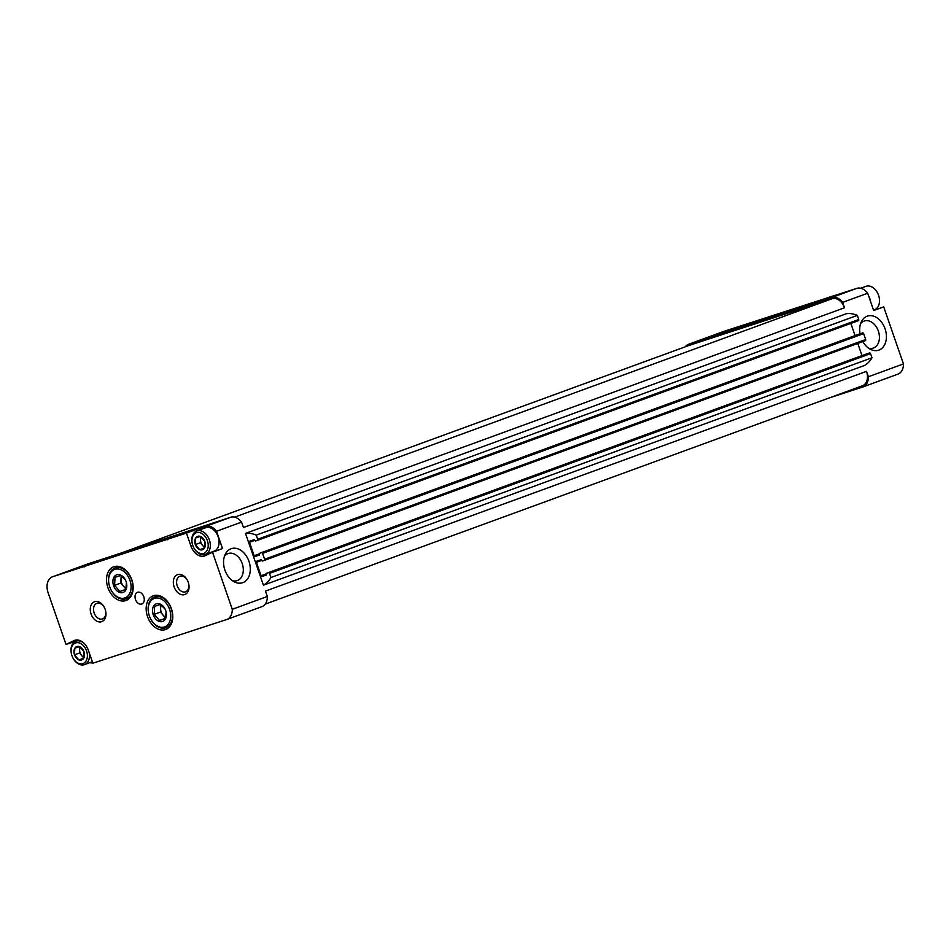 <?xml version="1.0" encoding="UTF-8"?>
<svg xmlns="http://www.w3.org/2000/svg" width="951" height="951" viewBox="0 0 951 951"><rect width="100%" height="100%" fill="white"/><g stroke="black" fill="none" stroke-linecap="round" stroke-linejoin="round"><path stroke-width="1.43" d="M204.786 541.369L204.869 541.595A7.133 4.993 -110.1 0 1 204.524 548.014L204.429 548.168A7.133 4.993 -110.1 0 1 199.805 549.678L199.639 549.607A7.133 4.993 -110.1 0 1 195.371 544.697L195.288 544.471A7.133 4.993 -110.1 0 1 195.633 538.052L195.728 537.897A7.133 4.993 -110.1 0 1 200.352 536.4L200.518 536.459A7.133 4.993 -110.1 0 1 204.786 541.369L200.518 536.459M203.669 553.399A10.972 7.691 -110.1 0 0 207.568 541.214A10.972 7.691 -110.1 0 0 197.297 532.477A10.972 7.691 -110.1 0 0 192.292 543.722A10.972 7.691 -110.1 0 0 193.683 547.538A10.972 7.691 -110.1 0 0 203.669 553.399M199.805 549.678L204.429 548.168M195.371 544.697L199.639 549.607M195.633 538.052L195.288 544.471M200.352 536.4L195.728 537.897M204.524 548.014L204.869 541.595M83.95 651.601L84.021 651.827A7.133 4.993 -110.1 0 1 83.676 658.247L83.581 658.401A7.133 4.993 -110.1 0 1 78.969 659.911L78.79 659.839A7.133 4.993 -110.1 0 1 74.523 654.93L74.451 654.704A7.133 4.993 -110.1 0 1 74.796 648.285L74.891 648.13A7.133 4.993 -110.1 0 1 79.504 646.621L79.682 646.692A7.133 4.993 -110.1 0 1 83.95 651.601L79.682 646.692M82.82 663.632A10.972 7.691 -110.1 0 0 86.731 651.435A10.972 7.691 -110.1 0 0 76.46 642.71A10.972 7.691 -110.1 0 0 71.444 653.955A10.972 7.691 -110.1 0 0 72.835 657.771A10.972 7.691 -110.1 0 0 82.82 663.632M78.969 659.911L83.581 658.401M74.523 654.93L78.79 659.839M74.796 648.285L74.451 654.704M79.504 646.621L74.891 648.13M83.676 658.247L84.021 651.827M165.343 629.598A17.95 12.577 -110.1 0 0 171.251 624.082A17.95 12.577 -110.1 0 0 161.099 596.325A17.95 12.577 -110.1 0 0 146.335 611.552A17.95 12.577 -110.1 0 0 165.343 629.598M125.722 600.604A17.95 12.577 -110.1 0 0 131.618 595.076A17.95 12.577 -110.1 0 0 121.478 567.319A17.95 12.577 -110.1 0 0 106.702 582.559A17.95 12.577 -110.1 0 0 125.722 600.604M141.699 604.04A6.229 4.363 -110.1 0 0 141.794 604.004A6.229 4.363 -110.1 0 0 143.756 596.646A6.229 4.363 -110.1 0 0 137.515 592.295A6.229 4.363 -110.1 0 0 135.529 599.582A6.229 4.363 -110.1 0 0 141.699 604.04M101.591 621.716A10.592 7.43 -110.1 0 0 105.656 611.053A10.592 7.43 -110.1 0 0 104.313 607.368A10.592 7.43 -110.1 0 0 93.709 602.126A10.592 7.43 -110.1 0 0 91.332 614.715A10.592 7.43 -110.1 0 0 101.591 621.716M184.649 594.601A10.592 7.43 -110.1 0 0 188.714 583.926A10.592 7.43 -110.1 0 0 187.371 580.241A10.592 7.43 -110.1 0 0 176.767 574.998A10.592 7.43 -110.1 0 0 174.39 587.587A10.592 7.43 -110.1 0 0 184.649 594.601M76.151 641.129L66.011 644.433L74.749 640.308A13.706 9.605 69.9 0 1 88.372 650.282L92.853 663.227L226.576 619.565A13.706 9.605 69.9 0 0 226.802 619.493L261.858 606.667A13.706 9.605 69.9 0 1 261.644 606.75L227.016 619.41M192.744 545.363L190.937 546.017A13.706 9.605 69.9 0 0 204.56 555.99L212.513 552.234L232.27 609.294A13.706 9.605 69.9 0 1 226.802 619.493M190.937 546.017L186.455 533.071L52.733 576.734L87.801 563.919L230.653 517.261A13.706 9.605 69.9 0 1 241.578 522.111L243.444 527.508L844.5 307.767L842.634 302.37L867.681 293.217L873.672 310.525L883.693 306.864L903.45 363.924A13.706 9.605 69.9 0 1 897.982 374.123A13.706 9.605 69.9 0 1 897.756 374.195L863.139 386.855M66.011 644.433L48.085 592.663A13.706 9.605 69.9 0 1 52.519 576.805A13.706 9.605 69.9 0 1 52.733 576.734M248.948 561.304A17.95 12.791 71.9 0 0 237.322 548.656A17.95 12.791 71.9 0 0 225.268 554.231A17.95 12.791 71.9 0 0 234.291 581.846A17.95 12.791 71.9 0 0 247.51 578.957A17.95 12.791 71.9 0 0 248.948 561.304M860.037 333.777A17.95 12.791 -108.1 0 1 861.392 321.676A17.95 12.791 -108.1 0 1 878.355 318.787A17.95 12.791 -108.1 0 1 885.809 341.611A17.95 12.791 -108.1 0 1 870.415 349.29A17.95 12.791 -108.1 0 1 862.842 341.587M245.489 533.392A34.89 24.453 69.9 0 1 256.247 535.116L857.315 315.387A34.89 24.453 69.9 0 0 846.545 313.664L245.489 533.392L263.427 585.198L864.483 365.469A34.89 24.453 69.9 0 0 871.984 357.766L870.557 353.653A0.999 0.701 69.9 0 0 869.571 352.928L268.515 572.657A0.999 0.701 69.9 0 1 269.502 573.382L270.928 577.507L871.984 357.766M212.513 552.234L222.522 548.572L216.531 531.264L241.578 522.111M232.27 609.294L267.326 596.479A13.706 9.605 69.9 0 1 261.858 606.667M903.45 363.924L868.394 376.751L866.516 371.354L265.46 591.082L267.326 596.479M196.988 530.896L196.477 529.41L186.455 533.071M196.477 529.41L205.606 526.426A13.706 9.605 69.9 0 1 216.531 531.264M723.473 331.53A13.706 9.605 69.9 0 1 723.699 331.435A13.706 9.605 69.9 0 1 723.913 331.364L856.756 288.379A13.706 9.605 69.9 0 1 867.681 293.217M685.302 346.806A13.706 9.605 69.9 0 1 688.631 344.262A13.706 9.605 69.9 0 1 688.857 344.179L831.709 297.532A13.706 9.605 69.9 0 1 842.634 302.37M868.394 376.751A13.706 9.605 69.9 0 1 862.926 386.938A13.706 9.605 69.9 0 1 862.7 387.009L828.82 398.077M688.857 345.51A12.458 8.737 69.9 0 1 689.059 345.427A12.458 8.737 69.9 0 1 689.261 345.356L832.125 298.709A12.458 8.737 69.9 0 1 844.5 307.767M866.516 371.354A12.458 8.737 69.9 0 1 862.498 385.761A12.458 8.737 69.9 0 1 862.295 385.833L265.198 604.123L862.498 385.761M857.315 315.387L858.741 319.5A0.999 0.701 69.9 0 1 858.396 320.665L257.376 540.382A0.999 0.701 69.9 0 1 257.341 540.394L255.344 541.048L254.155 539.74L249.828 541.143A0.999 0.701 69.9 0 0 249.495 542.308L254.143 555.729L259.397 553.803M256.247 535.116L257.673 539.241A0.999 0.701 69.9 0 1 257.352 540.394L858.408 320.653M850.848 323.423L855.068 335.596M867.574 353.582L266.506 573.31L266.387 575.058L262.06 576.472A0.999 0.701 69.9 0 1 261.073 575.747L256.425 562.326A0.999 0.701 69.9 0 1 256.746 561.173L261.085 559.747L262.274 561.066L264.271 560.412A0.999 0.701 69.9 0 1 264.271 560.412A0.999 0.701 69.9 0 0 264.604 559.259L262.571 553.363A0.999 0.701 69.9 0 0 261.584 552.638L259.587 553.292L259.457 555.039L255.13 556.454A0.999 0.701 69.9 0 1 254.143 555.729M860.631 333.563L259.575 553.292L862.64 332.909A0.999 0.701 69.9 0 1 863.627 333.635L865.672 339.519A0.999 0.701 69.9 0 1 865.327 340.684L264.307 560.401M857.778 343.442L861.998 355.615M270.928 577.507A34.89 24.453 69.9 0 1 263.427 585.198M92.711 662.799A13.706 9.605 69.9 0 1 89.774 662.681M187.466 580.443A8.286 5.801 -110.1 0 0 179.894 576.247A8.286 5.801 -110.1 0 0 177.243 585.923A8.286 5.801 -110.1 0 0 185.445 591.855A8.286 5.801 -110.1 0 0 185.576 591.807A8.286 5.801 -110.1 0 0 188.667 583.7M104.408 607.57A8.286 5.801 -110.1 0 0 96.836 603.362A8.286 5.801 -110.1 0 0 94.185 613.038A8.286 5.801 -110.1 0 0 102.387 618.97A8.286 5.801 -110.1 0 0 102.518 618.923A8.286 5.801 -110.1 0 0 105.609 610.827M860.536 323.78A14.265 10.164 -108.1 0 1 864.364 320.986A14.265 10.164 -108.1 0 1 878.462 331.388A14.265 10.164 -108.1 0 1 873.22 348.102A14.265 10.164 -108.1 0 1 868.477 348.09M232.353 580.645A14.265 10.164 71.9 0 0 237.096 580.645A14.265 10.164 71.9 0 0 242.232 563.598A14.265 10.164 71.9 0 0 228.24 553.53A14.265 10.164 71.9 0 0 224.424 556.335M211.681 552.626A13.706 9.605 69.9 0 1 210.611 552.448M217.113 534.355L217.149 534.414A12.09 8.476 69.9 0 1 217.149 534.414A12.09 8.476 69.9 0 1 218.682 538.623A12.09 8.476 69.9 0 1 218.694 538.646L218.694 538.682A12.458 8.737 -110.1 0 0 217.113 534.355A12.458 8.737 -110.1 0 0 205.571 527.757L196.798 530.967A12.458 8.737 -110.1 0 0 192.221 543.449L192.292 543.722M76.032 640.772L77.649 640.011M874.338 309.8A12.458 8.737 -110.1 0 0 874.54 309.741A12.458 8.737 -110.1 0 0 879.116 297.247L879.057 296.985A10.972 7.691 -110.1 0 0 877.654 293.17L877.523 292.92A12.458 8.737 -110.1 0 0 865.981 286.322L860.726 288.248M879.116 297.247A12.458 8.737 -110.1 0 0 877.523 292.92M870.545 301.491A12.458 8.737 -110.1 0 0 868.548 295.725M213.927 551.235A12.458 8.737 -110.1 0 0 214.13 551.164A12.458 8.737 -110.1 0 0 218.694 538.682M193.683 547.538L193.814 547.788A12.458 8.737 -110.1 0 0 205.154 554.445A12.458 8.737 -110.1 0 0 205.357 554.374A12.458 8.737 -110.1 0 0 209.279 539.669A12.458 8.737 -110.1 0 0 196.798 530.967M72.835 657.771L72.965 658.009A12.458 8.737 -110.1 0 0 84.318 664.678A12.458 8.737 -110.1 0 0 84.52 664.606A12.458 8.737 -110.1 0 0 89.216 652.707M84.223 643.458A12.458 8.737 -110.1 0 0 75.961 641.2A12.458 8.737 -110.1 0 0 71.384 653.682L71.444 653.955M83.7 658.175L78.874 659.935M83.747 657.949L79.456 653.004L74.44 654.835M79.456 653.004L79.789 646.775M80.3 647.203A6.229 4.363 -110.1 0 0 79.634 649.664A6.229 4.363 -110.1 0 0 81.667 655.548A6.229 4.363 -110.1 0 0 83.902 657.2M204.536 547.942L199.722 549.702M204.596 547.717L200.292 542.771L195.288 544.602M200.292 542.771L200.625 536.542M201.136 536.97A6.229 4.363 -110.1 0 0 200.471 539.431A6.229 4.363 -110.1 0 0 202.515 545.327A6.229 4.363 -110.1 0 0 204.75 546.968M148.677 613.49A16.393 11.495 69.9 0 1 148.653 613.371A16.393 11.495 69.9 0 1 154.68 596.943A16.393 11.495 69.9 0 1 171.097 608.402A16.393 11.495 69.9 0 1 165.938 627.743A16.393 11.495 69.9 0 1 165.664 627.838A16.393 11.495 69.9 0 1 150.745 619.077A16.393 11.495 69.9 0 1 150.686 618.97M162.538 621.514A9.379 6.574 69.9 0 1 152.636 612.325A9.379 6.574 69.9 0 1 159.934 603.956A9.379 6.574 69.9 0 1 164.939 608.795A9.379 6.574 69.9 0 1 166.14 612.064A9.379 6.574 69.9 0 1 162.538 621.514M166.116 611.945L165.296 618.59L159.542 620.468L154.217 614.346L154.644 606.346L160.398 604.467L165.07 609.056M164.428 626.959A15.145 10.616 69.9 0 1 150.638 618.863A15.145 10.616 69.9 0 1 148.701 613.597A15.145 10.616 69.9 0 1 155.631 598.06A15.145 10.616 69.9 0 1 169.825 610.126A15.145 10.616 69.9 0 1 164.428 626.959M165.771 617.14A7.477 5.242 69.9 0 1 163.061 615.154L165.51 617.972M160.398 612.087L163.061 615.154A7.477 5.242 69.9 0 1 160.612 608.081L160.398 612.087L154.217 614.346M160.79 604.705L160.612 608.081A7.477 5.242 69.9 0 1 161.408 605.121M165.391 618.328L159.542 620.468M109.056 584.485A16.393 11.495 69.9 0 1 109.032 584.366A16.393 11.495 69.9 0 1 115.047 567.949A16.393 11.495 69.9 0 1 131.476 579.397A16.393 11.495 69.9 0 1 126.305 598.75A16.393 11.495 69.9 0 1 126.043 598.833A16.393 11.495 69.9 0 1 111.112 590.072A16.393 11.495 69.9 0 1 111.065 589.965M122.917 592.521A9.379 6.574 69.9 0 1 113.014 583.332A9.379 6.574 69.9 0 1 120.313 574.951A9.379 6.574 69.9 0 1 125.318 579.801A9.379 6.574 69.9 0 1 126.507 583.07A9.379 6.574 69.9 0 1 122.917 592.521M126.483 582.951L125.675 589.596L119.921 591.474L114.596 585.352L115.023 577.34L120.777 575.462L125.449 580.051M124.807 597.965A15.145 10.616 69.9 0 1 111.005 589.87A15.145 10.616 69.9 0 1 109.08 584.603A15.145 10.616 69.9 0 1 116.01 569.067A15.145 10.616 69.9 0 1 130.192 581.132A15.145 10.616 69.9 0 1 124.807 597.965M126.15 588.134A7.477 5.242 69.9 0 1 123.428 586.149L125.889 588.978M120.765 583.094L123.428 586.149A7.477 5.242 69.9 0 1 120.991 579.088L120.765 583.094L114.596 585.352M121.169 575.712L120.991 579.088A7.477 5.242 69.9 0 1 121.787 576.128M125.758 589.335L119.921 591.474M110.031 557.999L110.316 557.155L87.159 565.322L106.512 558.237L87.195 564.93L83.367 566.475L84.116 566.974M193.089 530.884L193.362 530.028L170.217 538.195L189.57 531.122L170.253 537.802L166.425 539.36L167.174 539.847M205.606 526.426L230.653 517.261M831.709 297.532L856.756 288.379M688.857 344.179L723.913 331.364M752.823 323.007L753.109 322.163L729.952 330.33L749.305 323.245L729.988 329.938L726.172 331.483L726.921 331.982M835.881 295.892L836.167 295.036L813.01 303.203L832.363 296.13L813.046 302.81L809.218 304.368L809.979 304.855M121.787 552.816L689.261 345.356M234.624 517.142L832.125 298.709M257.673 539.241L858.741 319.5M249.495 542.308L254.749 540.382M255.13 556.454L259.647 554.802M261.584 552.638L862.64 332.909M262.571 553.363L863.627 333.635M264.604 559.259L865.672 339.519M256.425 562.326L261.68 560.401M261.073 575.747L266.328 573.822M262.06 576.472L266.577 574.82M268.515 572.657L869.571 352.928M269.502 573.382L870.557 353.653M688.631 344.262L723.699 331.435M862.926 386.938L897.982 374.123M121.68 552.852L689.059 345.427M264.283 560.412L865.351 340.672M52.519 576.805L87.575 563.991M874.54 309.741L873.529 310.109M214.13 551.164L205.357 554.374M78.719 640.189L75.961 641.2M92.342 661.741L84.52 664.606"/></g></svg>
